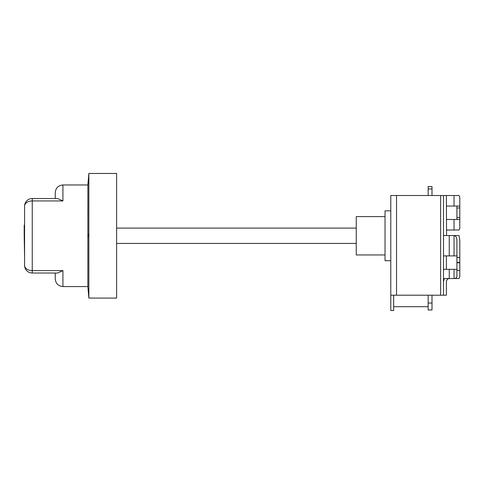 <?xml version="1.0" encoding="UTF-8"?>
<svg xmlns="http://www.w3.org/2000/svg" width="484" height="484" viewBox="0 0 484 484"><rect width="100%" height="100%" fill="white"/><g stroke="black" fill="none" stroke-linecap="round" stroke-linejoin="round"><path stroke-width="0.73" d="M88.372 236.755L88.378 234.504L89.002 234.504M88.499 177.567L88.887 177.525M88.427 178.414L87.973 183.587L88.354 183.587M88.487 177.803L87.907 184.35M24.581 206.19A7.671 5.257 0 0 1 32.253 200.933L32.253 198.519A7.671 7.671 0 0 0 24.581 206.19L24.581 265.347A7.671 7.671 0 0 0 32.253 273.018L57.669 273.018L62.926 270.604L62.926 286.576L87.852 286.576L87.894 184.452M88.856 235.768L88.856 298.077L116.614 298.077L116.614 173.46L88.856 173.46L88.856 235.768M88.62 235.768L88.62 236.755L87.991 236.755L87.991 234.504L88.62 234.504L88.62 235.768M428.165 186.606L432 186.606L428.165 186.528L428.165 195.506M432 186.606L432 195.506M385.028 254.941L356.266 254.941L356.266 216.596L385.028 216.596M390.782 260.695L385.028 260.695L385.028 210.843L390.782 210.843M446.381 206.051L459.8 206.051L459.8 207.969L456.926 207.969L456.926 219.47M459.8 207.969L459.8 228.321L459.032 230.015L446.381 230.015M24.581 214.678L24.581 225.121L24.2 225.121L24.2 235.768L24.581 235.768M24.2 235.768L24.581 256.859M459.8 257.494L456.926 257.494L456.926 262.431L459.8 262.431L459.8 240.094L459.032 235.545L449.255 235.545L449.255 255.903L456.926 255.903M446.544 235.545L446.381 195.506L459.032 195.506L459.8 197.206L459.8 206.051M449.255 255.903L443.501 255.903L443.501 234.056L443.586 235.545L449.255 235.545M446.381 219.47L459.8 219.47M446.381 195.506L443.501 195.506L443.501 295.204L390.782 295.204L390.782 195.506L443.501 195.506L443.501 234.056M390.782 295.204L390.782 310.54L393.655 310.54L393.655 295.204M456.926 207.969L456.926 206.051M459.8 262.431L459.8 262.794L456.926 262.794L456.926 276.473C456.739 277.713 455.783 278.403 454.046 278.536L444.276 278.536L443.501 281.869L443.501 269.322L449.255 269.322L449.255 278.536C447.519 278.748 446.563 279.855 446.381 281.869L446.381 295.204L443.501 295.204L443.501 281.869M456.926 269.322L454.046 269.322L454.046 278.536L459.032 278.536L459.8 276.473L459.8 262.794M456.926 262.431L456.926 262.794M456.926 257.494L456.926 240.094C456.739 237.348 455.783 235.829 454.046 235.545L454.046 255.903M454.046 269.322L449.255 269.322M446.381 255.903L446.381 269.322M456.926 217.558L459.8 217.558M432 303.038L432 309.978L428.165 309.978L428.165 303.038L432 303.038L432 295.204M428.165 295.204L428.165 303.038M116.614 243.44L356.266 243.44M116.614 228.097L356.266 228.097M55.261 198.519L55.261 192.632L55.261 198.519M55.261 273.018L55.261 278.905L55.261 273.018M87.852 214.678L87.852 210.165M87.852 209.699L87.852 207.013M87.852 184.961L62.926 184.961L62.926 200.933L57.669 198.519L32.253 198.519M24.581 265.347A7.671 5.257 -0 0 0 32.253 270.604L62.926 270.604M88.36 179.195L88.421 178.523M62.926 200.933L32.253 200.933L32.253 273.018M428.165 188.948L432 188.948M454.046 206.051L454.046 195.506M454.046 230.015L454.046 219.47M396.529 195.506L396.529 295.204M440.628 295.204L440.628 195.506M459.8 270.405L456.926 270.405M87.852 286.576L88.856 298.077M428.165 306.705L393.655 306.705M88.578 176.66L88.856 173.46M62.926 286.576C58.274 286.123 55.714 283.563 55.261 278.905M62.926 184.961C58.268 185.414 55.714 187.974 55.261 192.632M87.973 183.587L88.505 177.525"/></g></svg>

